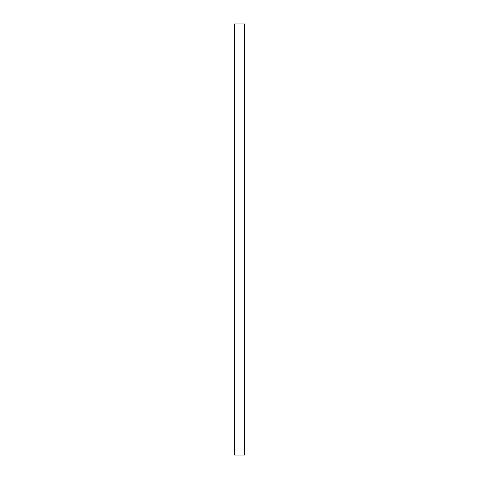 <?xml version="1.0" encoding="UTF-8"?>
<svg xmlns="http://www.w3.org/2000/svg" width="479" height="479" viewBox="0 0 479 479"><rect width="100%" height="100%" fill="white"/><g stroke="black" fill="none" stroke-linecap="round" stroke-linejoin="round"><path stroke-width="0.72" d="M244.577 23.95L244.577 455.05L234.423 455.05L234.423 23.95L244.577 23.95"/></g></svg>
